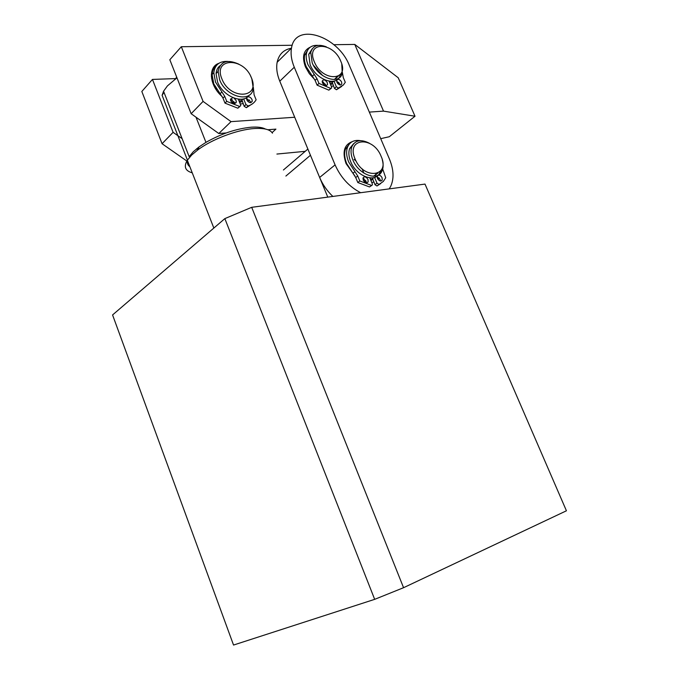 <?xml version="1.0" encoding="UTF-8"?>
<svg xmlns="http://www.w3.org/2000/svg" width="679" height="679" viewBox="0 0 679 679"><rect width="100%" height="100%" fill="white"/><g stroke="black" fill="none" stroke-linecap="round" stroke-linejoin="round"><path stroke-width="1.02" d="M212.807 81.005L214.097 85.571L216.584 90.307M231.335 101.884L234.442 102.597M235.579 102.724L236.071 102.75M243.082 103.632L240.256 104.014M234.561 103.369L231.963 102.546M222.254 96.605C209.421 85.877 207.672 66.907 218.893 63.308M239.628 102.461L242.233 101.536M369.334 112.103L383.525 111.127L415.013 116.236L389.288 136.734L380.715 138.669M226.2 132.948L218.791 133.517L231.03 121.634L294.711 117.246M272.092 132.617L275.92 129.12L267.857 129.74M305.211 151.332L276.905 154.057M383.525 111.127L354.777 44.424L398.208 77.745L415.013 116.236M249.363 99.94L247.793 101.434M354.777 44.424L333.864 44.704M292.208 45.255L181.318 46.724L203.08 101.4L231.03 121.634M203.08 101.4L191.147 113.716L218.791 133.517M191.147 113.716L169.826 59.744L181.318 46.724M175.836 78.586L152.461 79.418L173.103 132.329L182.142 138.694M196.537 148.854L197.92 149.821M173.103 132.329L162.06 143.719L186.844 161.033M187.345 161.381L187.947 161.806M162.06 143.719L141.826 91.478L152.461 79.418M211.347 76.6L212.069 76.404M332.863 196.435C327.074 190.952 322.669 184.62 319.639 177.448L327.787 197.122M285.884 176.065L310.456 155.262M307.884 149.049L283.406 170.005M341.766 64.132L342.258 73.222C339.653 85.469 318.128 78.255 312.179 62.757L310.744 52.342C312.883 45.552 318.086 43.719 326.353 46.851M312.298 48.735L308.707 54.303L310.125 64.7C316.058 80.173 337.556 87.345 340.179 75.106L340.323 74.529M314.343 61.831C305.253 41.444 333.024 41.258 340.731 61.135C350.05 81.064 322.491 82.354 314.343 61.831M332.141 82.965L330.028 83.305M323.484 82.125L322.432 81.675M332.354 81.404L329.485 82.015M338.21 76.243L334.458 79.511M217.823 71.753L218.222 70.591M250.687 76.235L251.799 78.603L253.242 88.134C252.053 103.497 226.031 97.436 219.648 79.816L218.146 71.414C220.327 61.407 227.219 58.988 238.821 64.149M220.013 65.702C217.662 67.535 216.346 70.166 216.058 73.595L217.56 81.981C222.805 96.367 243.141 104.668 249.142 95.221M221.889 78.857C212.765 57.545 243.761 56.994 251.374 77.762C260.804 98.574 229.986 100.322 221.889 78.857M247.207 97.165L246.613 97.861M241.86 100.611L239.042 101.018M232.243 99.847L231.098 99.397M241.317 99.244L238.499 99.677M234.009 98.09L236.071 100.45L236.317 101.994C234.883 104.405 232.999 103.98 230.665 100.738L230.419 99.227L232.863 97.64M234.561 103.607L234.306 102.198L230.41 99.338M247.572 96.885C249.397 96.554 250.882 97.462 252.028 99.592L252.265 101.213C250.831 103.488 248.998 103.038 246.749 99.872L246.842 97.428M250.509 102.716L250.245 101.324L246.485 98.497M216.177 65.871C213.741 67.951 212.374 70.837 212.094 74.529L213.766 83.865L220.14 93.727L221.889 91.945L224.724 96.342L226.752 101.375L239.619 106.459L240.731 105.678L240.612 104.889L238.287 99.151M227.813 61.416C219.512 61.017 214.844 64.785 213.817 72.712L215.498 82.066L221.889 91.945M243.634 98.871L245.951 104.583L248.124 105.966C251.646 104.872 254.319 102.809 256.127 99.796L254.116 94.873L253.335 87.353M226.752 101.375L224.995 103.132L237.845 108.199L239.925 106.467M224.724 96.342L222.975 98.115L224.995 103.132M222.975 98.115L220.14 93.727M241.69 99.219L244.168 106.314L246.341 107.689L252.953 103.463M272.466 133.186C270.157 129.468 264.072 127.924 254.184 128.543C237.404 129.63 212.069 139.203 197.844 149.881L191.673 155.05L187.328 160.236C183.551 166.652 185.189 170.853 192.259 172.831M265.447 129.052C262.323 127.38 257.553 126.769 251.154 127.211C236.267 128.696 221.201 133.746 205.958 142.361L198.972 146.961L193.26 151.765L189.169 156.671L163.563 91.232L162.103 95.315L187.421 160.091M176.964 77.796L167.407 85.91L163.563 91.232M212.069 74.902L211.313 74.936M187.472 160.583C186.954 163.164 187.752 165.201 189.857 166.703M205.958 142.361L196.002 117.195M163.987 92.319L162.103 95.315M240.145 102.334L240.069 101.112M327.312 82.668L327.533 84.535C326.132 86.343 324.443 85.792 322.474 82.872L322.253 81.03C323.654 79.197 325.334 79.74 327.312 82.668M325.716 85.639L325.428 84.383L322.186 81.633M337.471 79.418C339.101 79.112 340.476 79.995 341.596 82.049L341.809 83.958C340.417 85.673 338.77 85.104 336.877 82.252L336.911 79.85M340.001 84.977L339.704 83.746L336.58 81.039M308.427 48.956L304.65 55.075C303.954 58.555 304.489 62.426 306.246 66.695L312.365 76.15L314.241 74.41L316.966 78.62L318.994 83.432L330.741 88.431L331.683 87.897L331.573 86.946L329.162 81.242M318.128 45.391C311.856 44.941 307.977 47.572 306.492 53.293C305.805 56.773 306.339 60.652 308.096 64.929L314.241 74.41M333.983 81.149L336.351 86.725L338.363 88.066L343.387 84.985L345.288 82.286L343.277 77.576L342.42 72.585M337.828 76.438L334.221 79.528M318.994 83.432L317.11 85.164L328.848 90.137L331.08 88.431M316.966 78.62L315.09 80.36L317.11 85.164M315.09 80.36L312.365 76.15M331.98 81.539L334.458 88.423L336.461 89.755L341.715 86.428M335.409 78.917L336.546 76.905M368.01 179.519L368.145 181.87C366.643 183.466 365.005 182.88 363.24 180.113L363.095 177.788C364.598 176.167 366.236 176.744 368.01 179.519M366.295 182.795L365.998 181.064L362.942 178.39M378.067 175.224C379.646 174.885 380.987 175.734 382.082 177.771L382.201 180.156C380.724 181.649 379.128 181.047 377.422 178.348L377.337 175.895M380.367 180.996L380.07 179.298L377.117 176.667M349.727 143.583L345.484 149.041C344.075 153.267 344.482 158.122 346.706 163.614L352.953 173.255L354.939 171.685L357.723 175.98L359.819 180.97L371.515 185.418L372.364 184.96L372.296 183.771L369.817 177.898M360.456 140.655C354.031 139.662 349.685 141.919 347.444 147.436C346.035 151.663 346.451 156.526 348.683 162.026L354.939 171.685M377.439 173.34L374.46 175.895M374.57 177.431L377.006 183.169L379.009 184.442L383.287 181.48L385.723 177.745L382.701 169.037M359.819 180.97L357.816 182.524L369.503 186.946L371.769 185.409M357.723 175.98L355.728 177.542L357.816 182.524M355.728 177.542L352.953 173.255M372.304 177.915L374.986 184.696L376.998 185.97L380.664 183.61M374.842 175.589L376.158 173.748M382.302 159.862C383.482 164.114 383.397 167.789 382.048 170.896C377.94 181.768 358.597 174.724 352.876 159.913C350.873 154.99 350.508 150.636 351.773 146.859C355.015 140.129 360.872 138.923 369.368 143.235M353.615 143.685L349.609 148.633C348.335 152.41 348.7 156.756 350.695 161.67C356.399 176.447 375.708 183.457 379.833 172.593L380.299 171.397M355.083 158.988C345.696 137.888 373.06 135.579 381.08 156.229C390.705 176.812 363.562 180.3 355.083 158.988M372.593 179.044L370.513 179.562M364.037 178.789L362.993 178.399M371.175 177.974L369.953 178.229M377.863 173.162L373.408 176.268M360.659 192.709C349.269 186.793 340.748 177.525 335.095 164.887L294.279 67.229C291.41 60.236 290.485 53.853 291.486 48.099C295.212 21.796 338.04 35.826 349.388 65.557L389.398 158.945C393.786 169.606 394.185 178.798 390.603 186.521L389.177 188.889M335.095 164.887L319.639 177.448L279.782 81.191C276.981 74.291 276.107 67.985 277.142 62.273C278.908 54.303 283.635 49.626 291.325 48.26M362 168.664L363.927 173.153M372.754 179.417L370.895 180.453M366.049 181.174L363.596 180.784M332.489 83.78L330.614 84.68M325.657 85.104L323.934 84.79M352.291 141.631C344.126 144.686 342.063 152.037 346.103 163.681L354.998 176.056M364.275 181.658L366.304 182.227M371.769 182.524L373.866 182.04M378.033 179.4L379.196 177.94M310.252 47.191C303.428 50.288 301.824 56.849 305.44 66.89L309.31 73.663L314.725 79.562M331.31 86.318L333.414 85.97M337.743 83.602L338.821 82.38M354.082 159.412L356.076 161.067M313.392 65.26L322.712 75.649M345.738 162.773L344.745 156.085M305.312 66.567L304.421 59.727M403.564 587.7L566.43 510.786L425.003 184.085L251.697 207.316L403.564 587.7L374.672 599.345L224.851 218.613L251.697 207.316M224.851 218.613L112.57 314.946L233.542 645.05L374.672 599.345M239.619 106.459L237.845 108.199M248.124 105.966L246.341 107.689M245.951 104.583L244.168 106.314M243.031 99.007L241.732 100.297M330.741 88.431L328.848 90.137M338.363 88.066L336.461 89.755M336.351 86.725L334.458 88.423M333.593 81.234L332.014 82.66M371.515 185.418L369.503 186.946M379.009 184.442L376.998 185.97M377.006 183.169L374.986 184.696M373.883 177.635L372.457 178.721M294.279 67.229L279.782 81.191M211.534 78.348L212.171 77.686L211.534 78.348M310.744 52.342L308.707 54.303M342.258 73.222L340.179 75.106M218.146 71.414L216.058 73.595M234.688 103.598L236.317 101.994M250.729 102.707L252.265 101.213M212.094 74.529L213.817 72.712M213.843 228.068L187.328 160.236M198.972 146.961L197.844 149.881M176.582 76.837L175.937 78.518M326.319 85.639L327.533 84.535M340.671 84.977L341.809 83.958M304.65 55.075L306.492 53.293M366.932 182.795L368.145 181.87M381.08 181.004L382.201 180.156M345.484 149.041L347.444 147.436M351.773 146.859L349.609 148.633M382.048 170.896L379.833 172.593M291.486 48.099L277.142 62.273"/></g></svg>
